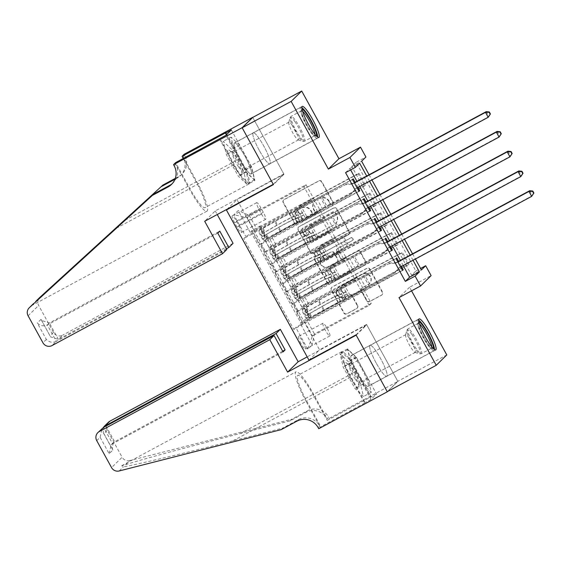 <?xml version="1.0" encoding="UTF-8"?>
<svg xmlns="http://www.w3.org/2000/svg" width="562" height="562" viewBox="0 0 562 562"><rect width="100%" height="100%" fill="white"/><g stroke="black" fill="none" stroke-linecap="round" stroke-linejoin="round"><path stroke-width="0.42" stroke-dasharray="2.81 2.11" d="M296.862 223.697A1.553 1.524 45.5 0 1 294.769 223.058L283.438 202.446A2.22 2.185 45.5 0 1 284.295 199.468L318.907 180.816A2.22 2.185 45.5 0 1 321.893 181.723L333.231 202.334A1.553 1.524 45.5 0 1 332.627 204.42A1.553 1.524 45.5 0 1 330.533 203.788L329.072 201.119A7.095 6.983 45.5 0 0 319.504 198.224L316.617 199.784A7.095 6.983 45.5 0 0 313.877 209.303L315.345 211.972A1.553 1.524 45.5 0 1 314.748 214.059A1.553 1.524 45.5 0 1 312.655 213.427L311.186 210.757A7.095 6.983 45.5 0 0 301.618 207.863L298.731 209.415A7.095 6.983 45.5 0 0 295.991 218.941L297.46 221.611A1.553 1.524 45.5 0 1 296.862 223.697M328.784 201.4A7.095 6.983 45.5 0 0 319.216 198.505L316.329 200.058A7.095 6.983 45.5 0 0 313.589 209.584L315.057 212.253A1.553 1.524 45.5 0 1 314.46 214.34A1.553 1.524 45.5 0 1 312.367 213.708L310.898 211.038A7.095 6.983 45.5 0 0 301.33 208.144L298.45 209.696A7.095 6.983 45.5 0 0 295.71 219.222L297.179 221.892A1.553 1.524 45.5 0 1 296.574 223.971A1.553 1.524 45.5 0 1 294.481 223.339L283.15 202.727A2.22 2.185 45.5 0 1 284.007 199.749L318.619 181.097A2.22 2.185 45.5 0 1 321.612 182.004L332.943 202.615A1.553 1.524 45.5 0 1 332.346 204.701A1.553 1.524 45.5 0 1 330.252 204.069L328.784 201.4L329.072 201.119M376.182 362.996A17.619 3 -118.3 0 1 370.049 345.3A17.619 3 -118.3 0 1 380.629 358.626A17.619 3 -118.3 0 1 386.761 376.315A17.619 3 -118.3 0 1 376.182 362.996A17.619 3 61.7 0 0 386.761 376.315A17.619 3 61.7 0 0 380.629 358.626A17.619 3 61.7 0 0 370.049 345.3A17.619 3 61.7 0 0 376.182 362.996M259.356 150.497A17.619 3 -118.3 0 1 253.23 132.808A17.619 3 -118.3 0 1 263.81 146.127A17.619 3 -118.3 0 1 269.943 163.823A17.619 3 -118.3 0 1 259.356 150.497A17.619 3 61.7 0 0 269.943 163.823A17.619 3 61.7 0 0 263.81 146.127A17.619 3 61.7 0 0 253.23 132.808A17.619 3 61.7 0 0 259.356 150.497M301.014 343.684A7.229 1.229 -118.3 0 1 298.499 336.42A7.229 1.229 -118.3 0 1 302.841 341.886A7.229 1.229 -118.3 0 1 305.356 349.15A7.229 1.229 -118.3 0 1 301.014 343.684M325.496 330.484A7.229 1.229 -118.3 0 1 322.981 323.227A7.229 1.229 -118.3 0 1 327.323 328.693A7.229 1.229 -118.3 0 1 329.838 335.95A7.229 1.229 -118.3 0 1 325.496 330.484M357.636 305.447A2.22 2.185 45.5 0 1 356.779 308.419L347.063 313.652A2.22 2.185 45.5 0 1 344.077 312.753L331.489 289.859A2.22 2.185 45.5 0 1 332.346 286.88L366.958 268.229A2.22 2.185 45.5 0 1 369.951 269.128L382.532 292.029A2.22 2.185 45.5 0 1 381.675 295.001L369.951 301.323A2.22 2.185 45.5 0 1 366.958 300.417L361.57 290.624A2.22 2.185 45.5 0 1 362.427 287.646L368.243 284.512A5.929 5.838 45.5 0 0 370.091 275.858A5.929 5.838 45.5 0 0 362.539 274.13L339.75 286.409A5.929 5.838 45.5 0 0 337.903 295.064A5.929 5.838 45.5 0 0 345.461 296.792L349.255 294.741A2.22 2.185 45.5 0 1 352.248 295.647L357.636 305.447L357.348 305.728A2.22 2.185 45.5 0 1 356.491 308.7L346.782 313.933A2.22 2.185 45.5 0 1 343.789 313.034L331.201 290.132A2.22 2.185 45.5 0 1 332.058 287.161L366.67 268.51A2.22 2.185 45.5 0 1 369.663 269.409L382.251 292.303A2.22 2.185 45.5 0 1 381.394 295.282L369.663 301.604A2.22 2.185 45.5 0 1 366.677 300.698L361.289 290.898A2.22 2.185 45.5 0 1 362.146 287.927L368.243 284.512M411.553 290.835L409.572 287.231L431.117 275.619M356.006 334.861L366.572 324.492L397.812 381.324L446.79 354.931M366.572 324.492L319.553 349.831L236.96 199.601L227.273 209.113M273.258 184.329L283.817 173.967L252.738 117.43L283.979 174.262L236.96 199.601M356.118 162.292L351.84 166.493L411.609 275.211L415.894 271.01L356.118 162.292L365.918 157.016M415.894 271.01L420.601 268.474M313.891 253.314A2.22 2.185 45.5 0 1 310.905 252.408L298.317 229.514A2.22 2.185 45.5 0 1 299.174 226.535L333.786 207.884A2.22 2.185 45.5 0 1 336.771 208.79L349.36 231.685A2.22 2.185 45.5 0 1 348.503 234.663L313.603 253.595A2.22 2.185 45.5 0 1 310.617 252.689L298.029 229.795A2.22 2.185 45.5 0 1 298.886 226.816L333.498 208.165A2.22 2.185 45.5 0 1 336.49 209.071L349.079 231.965A2.22 2.185 45.5 0 1 348.222 234.937L313.603 253.595M314.903 259.686L327.491 282.581A2.22 2.185 45.5 0 0 330.477 283.487L365.089 264.828A2.22 2.185 45.5 0 0 365.946 261.857L360.558 252.057A2.22 2.185 45.5 0 0 357.572 251.151L343.537 258.717A2.22 2.185 45.5 0 1 340.544 257.81L336.968 251.312A2.22 2.185 45.5 0 1 337.825 248.334L352.444 240.459A1.553 1.524 45.5 0 0 352.922 238.197A1.553 1.524 45.5 0 0 350.948 237.747L315.76 256.708A2.22 2.185 45.5 0 0 314.903 259.686L314.615 259.967L327.203 282.862L327.491 282.581M397.812 381.324L387.253 391.686M402.511 270.448L302.988 324.077L296.469 312.219L395.985 258.59M391.644 250.68L292.121 304.309L285.601 292.451L385.125 238.822M380.776 230.919L281.253 284.548L274.734 272.682L374.257 219.054M369.908 211.15L270.385 264.779L263.866 252.921L264.906 251.895A9.034 0.436 151.2 0 1 273.884 246.549L322.469 220.374L318.127 212.464L303.403 220.409L301.963 221.821L358.907 191.136M363.389 199.285L263.866 252.921M259.419 226.844L358.942 173.215L365.462 185.081L265.938 238.71L259.419 226.844L260.375 225.91L310.365 316.842L309.409 317.776L408.932 264.147L402.413 252.289L401.697 252.991L408.216 264.85L408.932 264.147M270.287 246.613L369.81 192.984L376.329 204.849L276.806 258.478L270.287 246.613L269.247 247.638L264.899 239.728L265.938 238.71M281.155 266.381L380.678 212.752L387.197 224.61L287.674 278.239L281.155 266.381L280.115 267.407A9.034 0.436 -28.8 0 0 280.031 267.533A9.034 0.436 -28.8 0 0 286.81 264.302L282.461 256.398A9.034 0.436 151.2 0 1 275.689 259.63A9.034 0.436 151.2 0 1 275.766 259.496L276.806 258.478M292.022 286.149L391.545 232.52L398.065 244.379L298.541 298.008L292.022 286.149L290.983 287.175A9.034 0.436 -28.8 0 0 290.898 287.301A9.034 0.436 -28.8 0 0 297.677 284.07L293.329 276.16A9.034 0.436 151.2 0 1 286.557 279.391A9.034 0.436 151.2 0 1 286.634 279.265L287.674 278.239M292.121 304.309L293.16 303.29A9.034 0.436 151.2 0 1 302.138 297.944L350.723 271.762L336.006 279.714L334.566 281.126L391.51 250.441M296.469 312.219L297.509 311.193A9.034 0.436 -28.8 0 1 306.487 305.854L355.072 279.672L350.723 271.762M281.253 284.548L282.293 283.522A9.034 0.436 151.2 0 1 291.271 278.183L339.855 252.001L325.138 259.946L323.698 261.358L380.643 230.673M285.601 292.451L286.641 291.432A9.034 0.436 -28.8 0 1 295.619 286.086L344.204 259.904L339.855 252.001M270.385 264.779L271.425 263.754A9.034 0.436 151.2 0 1 280.41 258.415L328.995 232.232L314.27 240.178L312.83 241.59L369.775 210.905M274.734 272.682L275.773 271.664A9.034 0.436 -28.8 0 1 284.751 266.318L333.336 240.136L328.995 232.232M358.942 173.215L358.226 173.918L364.752 185.776L365.462 185.081M369.81 192.984L369.094 193.686L375.613 205.544L376.329 204.849M380.678 212.752L379.961 213.455L386.48 225.313L387.197 224.61M391.545 232.52L390.829 233.223L397.348 245.081L398.065 244.379M403.235 265.573L400.383 260.389M392.367 245.812L389.515 240.62M381.5 226.043L378.647 220.859M370.632 206.275L367.78 201.091M359.764 186.507L356.912 181.322M350.646 169.914L349.845 168.452L345.56 172.66M357.987 187.469L355.135 182.278M368.855 207.23L366.002 202.046M379.722 226.999L376.87 221.814M390.59 246.767L387.738 241.583M401.458 266.536L398.606 261.351M236.412 221.14L238.801 225.488A7.004 1.194 -118.3 0 1 241.238 232.52A7.004 1.194 -118.3 0 1 237.031 227.224L234.642 222.875A7.004 1.194 -118.3 0 1 232.204 215.843A7.004 1.194 -118.3 0 1 236.412 221.14L260.901 207.94L263.29 212.288A7.004 1.194 -118.3 0 1 265.728 219.321A7.004 1.194 -118.3 0 1 261.52 214.031L259.131 209.682A7.004 1.194 -118.3 0 1 256.693 202.65A7.004 1.194 -118.3 0 1 260.901 207.94M308.988 360.193L319.553 349.831M302.988 324.077L293.807 329.451L243.817 238.52L245.812 236.56L254.79 231.221L311.601 200.606L304 186.767L247.182 217.382L249.24 215.365L256.848 229.205L250.153 232.303L252.148 230.343L302.138 321.274L300.143 323.234L306.838 320.129L314.439 333.969L312.388 335.985L304.78 322.145L402.378 270.21M293.807 329.451L295.802 327.491L307.758 349.234L312.093 344.977L300.143 323.234M250.153 232.303L238.197 210.56L233.862 214.817L245.812 236.56M390.829 233.223L333.034 264.365L331.594 265.777L346.29 257.86L352.81 269.718L304.197 295.928A9.034 0.436 151.2 0 1 297.424 299.16A9.034 0.436 151.2 0 1 297.502 299.033L298.541 298.008M352.781 269.746L357.13 277.656L308.545 303.838L304.197 295.928M379.961 213.455L322.174 244.596L320.726 246.008L335.423 238.091L341.942 249.957L293.329 276.16M341.914 249.985L346.262 257.888L297.677 284.07M369.094 193.686L311.306 224.828L309.859 226.24L324.555 218.323L331.074 230.188L282.461 256.398M331.046 230.216L335.395 238.119L286.81 264.302M359.041 191.382L259.518 245.011L260.564 243.985A9.034 0.436 151.2 0 1 269.542 238.646L318.127 212.464M358.226 173.918L300.438 205.06L298.998 206.479L313.687 198.562L324.527 218.351L275.942 244.533A9.034 0.436 151.2 0 1 269.17 247.765A9.034 0.436 151.2 0 1 269.247 247.638M320.178 210.448L271.594 236.63A9.034 0.436 151.2 0 1 264.821 239.862A9.034 0.436 151.2 0 1 264.899 239.728M308.545 303.838A9.034 0.436 -28.8 0 1 301.766 307.07A9.034 0.436 -28.8 0 1 301.85 306.936L302.89 305.918L309.409 317.776M302.033 325.019L252.043 234.087L252.998 233.153L259.518 245.011M401.697 252.991L343.902 284.133L342.462 285.545L357.158 277.628L371.257 303.354L369.199 305.37L312.388 335.985L307.758 349.234M369.199 305.37L361.591 291.53M254.79 231.221L247.182 217.382L233.862 214.817M304 186.767L306.051 184.75L249.24 215.365L238.197 210.56M306.051 184.75L313.659 198.59L256.848 229.205M369.086 174.761L371.932 179.952M379.947 194.529L382.799 199.714M390.815 214.298L393.667 219.482M401.682 234.066L404.535 239.25M412.55 253.834L415.402 259.019M413.028 260.297L410.176 255.113M402.16 240.529L399.315 235.345M391.293 220.761L388.447 215.576M380.425 200.992L377.58 195.808M369.564 181.231L366.712 176.039M371.257 303.354L314.439 333.969L312.093 344.977M363.649 289.514L306.838 320.129M355.072 279.672L361.563 291.559M344.204 259.904L350.695 271.79M333.336 240.136L339.827 252.029M322.469 220.374L328.96 232.261M311.601 200.606L318.099 212.492M351.84 166.493L361.633 161.217M411.609 275.211L421.402 269.936M349.845 168.452L359.638 163.177M311.573 200.634L296.884 208.551L295.443 209.963L301.963 221.821M296.884 208.551L303.403 220.409M352.522 179.524L252.998 233.153M252.043 234.087L243.817 238.52M295.443 209.963L353.231 178.821M260.375 225.91L252.148 230.343M364.752 185.776L306.957 216.925L305.517 218.337L320.207 210.42M298.998 206.479L305.517 218.337M300.438 205.06L306.957 216.925M302.89 305.918L402.413 252.289M322.44 220.402L307.751 228.32L314.27 240.178M307.751 228.32L306.311 229.732L312.83 241.59M306.311 229.732L364.099 198.59M375.613 205.544L317.825 236.686L316.385 238.105L331.074 230.188M309.859 226.24L316.385 238.105M311.306 224.828L317.825 236.686M320.726 246.008L327.253 257.874L341.942 249.957M322.174 244.596L328.693 256.455L327.253 257.874M386.48 225.313L328.693 256.455M333.308 240.164L318.619 248.081L317.172 249.5L374.966 218.358M317.172 249.5L323.698 261.358M318.619 248.081L325.138 259.946M331.594 265.777L338.113 277.635L352.81 269.718M333.034 264.365L339.56 276.223L338.113 277.635M397.348 245.081L339.56 276.223M344.176 259.932L329.487 267.849L328.039 269.268L385.834 238.119M328.039 269.268L334.566 281.126M329.487 267.849L336.006 279.714M342.462 285.545L348.981 297.403L363.677 289.486M343.902 284.133L350.428 295.991L348.981 297.403M310.365 316.842L302.138 321.274M408.216 264.85L350.428 295.991M355.043 279.7L340.354 287.618L338.907 289.03L396.702 257.888M304.78 322.145L295.802 327.491M338.907 289.03L345.426 300.895M340.354 287.618L346.873 299.476M283.979 174.262L273.42 184.631M409.572 287.231L399.006 297.593M302.18 230.195A1.553 1.524 45.5 0 1 302.778 228.116L333.161 211.741A1.553 1.524 45.5 0 1 335.254 212.373L336.8 215.19A7.095 6.983 45.5 0 1 334.06 224.709L313.294 235.9A7.095 6.983 45.5 0 1 303.726 233.012L302.18 230.195L301.892 230.476A1.553 1.524 45.5 0 1 302.497 228.39L302.778 228.116M301.892 230.476L303.445 233.293A7.095 6.983 45.5 0 0 313.006 236.18L333.779 224.99A7.095 6.983 45.5 0 0 336.519 215.464L334.973 212.654A1.553 1.524 45.5 0 0 332.88 212.022L302.497 228.39M314.615 259.967A2.22 2.185 45.5 0 1 315.472 256.989L350.66 238.028A1.553 1.524 45.5 0 1 352.493 240.494A1.553 1.524 45.5 0 1 352.156 240.74L337.544 248.615A2.22 2.185 45.5 0 0 336.687 251.593L340.256 258.091A2.22 2.185 45.5 0 0 343.249 258.998L357.284 251.432A2.22 2.185 45.5 0 1 360.277 252.338L365.665 262.138A2.22 2.185 45.5 0 1 364.808 265.109L330.196 283.761A2.22 2.185 45.5 0 1 327.203 282.862M328.967 266.564A5.929 5.838 45.5 0 1 321.963 257.143A5.929 5.838 45.5 0 1 323.262 256.188L331.292 251.86A2.22 2.185 45.5 0 1 334.278 252.767L337.853 259.265A2.22 2.185 45.5 0 1 336.996 262.243L328.686 266.845A5.929 5.838 45.5 0 1 321.675 257.424A5.929 5.838 45.5 0 1 322.974 256.469L323.262 256.188M328.686 266.845L336.708 262.517A2.22 2.185 45.5 0 0 337.565 259.546L333.997 253.041A2.22 2.185 45.5 0 0 331.004 252.141L322.974 256.469M367.962 284.793A5.929 5.838 45.5 0 0 369.803 276.139A5.929 5.838 45.5 0 0 362.251 274.411L339.469 286.69A5.929 5.838 45.5 0 0 337.622 295.345A5.929 5.838 45.5 0 0 345.173 297.073L348.974 295.022A2.22 2.185 45.5 0 1 351.96 295.928L357.348 305.728M262.538 239.222L265.081 237.845L266.739 239.264L264.196 240.634L262.538 239.222L259.279 233.293L258.759 230.75L275.506 221.21A14.338 0.695 151.2 0 1 292.036 212.879A14.338 0.695 151.2 0 1 291.938 213.054L293.954 216.897L301.253 213.3A1.356 1.335 45.5 0 1 302.855 215.45A1.356 1.335 45.5 0 1 302.56 215.668L295.31 219.187L297.326 223.03L351.18 194.023L327.281 206.9L321.843 197.016L294.495 211.677A17.274 0.836 151.2 0 0 294.614 211.467L296.68 215.218A17.274 0.836 151.2 0 1 296.553 215.436L294.495 211.677M264.196 240.634L280.129 231.382A17.274 0.836 151.2 0 1 300.045 221.351A17.274 0.836 151.2 0 1 299.925 221.561L297.832 217.859L302.932 215.302A1.356 1.335 -134.5 0 0 303.452 213.483A1.356 1.335 -134.5 0 0 301.625 212.935L296.553 215.436M258.759 230.75L274.692 221.498A17.274 0.836 151.2 0 1 294.614 211.467M291.938 213.054L345.033 184.835L352.044 184.076A2.255 2.22 -134.5 0 0 352.852 183.823L354.418 182.98M321.843 197.016L345.033 184.835M266.739 239.264L280.937 231.094A14.338 0.695 151.2 0 1 297.474 222.763A14.338 0.695 151.2 0 1 297.375 222.938M299.925 221.561L327.281 206.9M265.081 237.845L261.822 231.916L259.279 233.293M261.309 229.38L261.822 231.916M357.137 187.926L355.57 188.769A2.255 2.22 -134.5 0 0 354.917 189.303L350.463 194.719M297.86 217.803A17.274 0.836 -28.8 0 0 297.979 217.592A17.274 0.836 -28.8 0 0 278.064 227.624L262.587 236.539L261.281 234.171L276.757 225.257A17.274 0.836 151.2 0 1 296.68 215.218M294.003 216.813A14.338 0.695 -28.8 0 0 294.102 216.637A14.338 0.695 -28.8 0 0 277.572 224.962L264.098 232.647C263.634 234.017 264.07 234.811 265.405 235.021L278.871 227.336A14.338 0.695 151.2 0 1 295.408 219.004A14.338 0.695 151.2 0 1 295.31 219.187M262.587 236.539L265.405 235.021L262.587 236.539M345.742 184.139L352.76 183.374A2.255 2.22 -134.5 0 0 353.568 183.128L354.285 182.734M486.2 111.655L488.912 116.594L356.287 188.066A2.255 2.22 -134.5 0 0 355.634 188.6L351.18 194.023M316.413 135.997A15.244 2.599 -118.3 0 1 315.718 136.194A15.244 2.599 -118.3 0 1 310.99 131.072A15.244 2.599 -118.3 0 1 301.478 109.759A15.244 2.599 -118.3 0 1 302.019 109.288M302.574 111.325A14.113 2.403 61.7 0 0 301.316 110.869A14.113 2.403 61.7 0 0 301.049 111.248A14.113 2.403 61.7 0 0 309.866 130.988A14.113 2.403 61.7 0 0 314.242 135.73A14.113 2.403 61.7 0 0 314.706 135.716A14.113 2.403 61.7 0 0 315.015 134.416M236.862 170.672A14.682 2.501 -118.3 0 1 228.973 155.779A14.682 2.501 -118.3 0 1 228.952 149.984A14.682 2.501 -118.3 0 1 233.012 154.669A14.682 2.501 -118.3 0 1 242.243 174.642A14.682 2.501 -118.3 0 1 236.862 170.672M238.576 166.9A10.053 1.714 -118.3 0 1 233.652 157.901A10.053 1.714 -118.3 0 1 232.492 152.576A10.053 1.714 -118.3 0 1 233.16 152.738A10.053 1.714 -118.3 0 1 235.942 155.941A10.053 1.714 -118.3 0 1 242.257 169.619A10.053 1.714 -118.3 0 1 242.025 170.265A10.053 1.714 -118.3 0 1 238.576 166.9M292.395 125.523A10.053 1.714 61.7 0 0 288.945 122.151A10.053 1.714 61.7 0 0 288.756 122.425A10.053 1.714 61.7 0 0 295.029 136.475A10.053 1.714 61.7 0 0 298.148 139.854A10.053 1.714 61.7 0 0 298.478 139.847A10.053 1.714 61.7 0 0 297.319 134.522A10.053 1.714 61.7 0 0 292.395 125.523M301.794 107.602A17.499 2.979 61.7 0 0 300.691 107.356A17.499 2.979 61.7 0 0 302.714 116.636A17.499 2.979 61.7 0 0 311.285 132.302A17.499 2.979 61.7 0 0 317.298 138.175A17.499 2.979 61.7 0 0 317.699 137.114M245.074 167.989A17.499 2.979 61.7 0 0 251.081 173.855A17.499 2.979 61.7 0 0 249.05 164.582A17.499 2.979 61.7 0 0 240.48 148.909A17.499 2.979 61.7 0 0 234.473 143.036A17.499 2.979 61.7 0 0 236.497 152.316A17.499 2.979 61.7 0 0 245.074 167.989M251.312 166.5L239.581 145.158L231.045 137.107L234.242 150.398L245.973 171.74L254.509 179.791L251.312 166.5L243.472 170.722L231.741 149.38L223.205 141.329L226.402 154.62L238.14 175.962L246.676 184.013L243.472 170.722M239.581 145.158L231.741 149.38M231.045 137.107L223.205 141.329M234.242 150.398L226.402 154.62M245.973 171.74L238.14 175.962M254.509 179.791L246.676 184.013M433.239 348.496A15.244 2.599 -118.3 0 1 432.543 348.693A15.244 2.599 -118.3 0 1 427.815 343.572A15.244 2.599 -118.3 0 1 418.297 322.258A15.244 2.599 -118.3 0 1 418.845 321.787M419.4 323.824A14.113 2.403 61.7 0 0 418.142 323.361A14.113 2.403 61.7 0 0 417.875 323.747A14.113 2.403 61.7 0 0 426.684 343.48A14.113 2.403 61.7 0 0 431.061 348.229A14.113 2.403 61.7 0 0 431.532 348.215A14.113 2.403 61.7 0 0 431.841 346.909M353.688 383.172A14.682 2.501 -118.3 0 1 345.792 368.279A14.682 2.501 -118.3 0 1 345.778 362.483A14.682 2.501 -118.3 0 1 349.838 367.169A14.682 2.501 -118.3 0 1 359.062 387.141A14.682 2.501 -118.3 0 1 353.688 383.172M355.402 379.392A10.053 1.714 -118.3 0 1 350.477 370.4A10.053 1.714 -118.3 0 1 349.311 365.068A10.053 1.714 -118.3 0 1 349.986 365.23A10.053 1.714 -118.3 0 1 352.76 368.44A10.053 1.714 -118.3 0 1 359.083 382.118A10.053 1.714 -118.3 0 1 358.851 382.764A10.053 1.714 -118.3 0 1 355.402 379.392M409.213 338.022A10.053 1.714 61.7 0 0 405.764 334.65A10.053 1.714 61.7 0 0 405.574 334.924A10.053 1.714 61.7 0 0 411.855 348.974A10.053 1.714 61.7 0 0 414.967 352.353A10.053 1.714 61.7 0 0 415.304 352.346A10.053 1.714 61.7 0 0 414.138 347.014A10.053 1.714 61.7 0 0 409.213 338.022M418.62 320.101A17.499 2.979 61.7 0 0 417.51 319.855A17.499 2.979 61.7 0 0 419.54 329.128A17.499 2.979 61.7 0 0 428.111 344.801A17.499 2.979 61.7 0 0 434.117 350.667A17.499 2.979 61.7 0 0 434.524 349.613M361.893 380.481A17.499 2.979 61.7 0 0 367.899 386.354A17.499 2.979 61.7 0 0 365.876 377.074A17.499 2.979 61.7 0 0 357.306 361.401A17.499 2.979 61.7 0 0 351.292 355.535A17.499 2.979 61.7 0 0 353.322 364.815A17.499 2.979 61.7 0 0 361.893 380.481M368.131 378.999L356.399 357.657L347.864 349.606L351.06 362.89L362.792 384.232L371.327 392.283L368.131 378.999L360.298 383.221L348.566 361.879L340.031 353.828L343.227 367.112L354.959 388.454L363.495 396.512L360.298 383.221M356.399 357.657L348.566 361.879M347.864 349.606L340.031 353.828M351.06 362.89L343.227 367.112M362.792 384.232L354.959 388.454M371.327 392.283L363.495 396.512M240.55 160.634A17.619 3 -118.3 0 1 234.417 142.938A17.619 3 -118.3 0 1 245.004 156.264A17.619 3 -118.3 0 1 251.13 173.953A17.619 3 -118.3 0 1 240.55 160.634M226.774 249.514L56.341 341.359L47.32 324.948L49.344 322.96L58.364 339.364L62.635 335.177A6.772 6.667 45.5 0 1 53.495 332.416L38.659 305.433A6.772 6.667 45.5 0 1 39.79 297.431M175.295 178.379L178.604 176.594A15.806 15.56 -134.5 0 0 184.715 155.372L184.118 154.283M125.031 220.248L196.735 181.61L183.149 156.903A15.806 15.56 -134.5 0 1 177.044 178.133L174.972 179.25M283.817 173.967L215.246 210.919L204.687 221.28M215.246 210.919L217.234 214.522M226.395 248.818L58.364 339.364L50.58 336.87L41.061 319.357L41.56 320.466L49.344 322.96L219.784 231.115M233.068 243.332L62.635 335.177M183.254 158.505L196.229 182.109A25.409 4.327 -118.3 0 1 205.067 207.631A25.409 4.327 -118.3 0 1 189.801 188.41L175.625 162.615M196.735 181.61A29.414 5.009 -118.3 0 1 206.971 211.157A29.414 5.009 -118.3 0 1 189.296 188.909L175.716 164.202L174.15 165.734M35.792 301.365C32.659 305.335 31.922 306.058 33.579 303.536M206.971 211.157L32.856 304.983L33.432 303.67M172.267 183.612A15.806 15.56 -134.5 0 0 175.716 164.202M219.503 138.969L233.687 164.764A25.409 4.327 61.7 0 0 248.952 183.978A25.409 4.327 61.7 0 0 240.107 158.463L225.931 132.667M226.402 134.803L245.706 169.921L249.008 183.641L240.199 175.33L219.96 138.519M231.347 129.948L251.586 166.759L254.888 180.472L249.008 183.641M251.586 166.759L245.706 169.921M254.888 180.472L246.079 172.162L225.84 135.351M246.079 172.162L240.199 175.33M217.761 233.104L47.32 324.948C43.513 326.536 40.183 325.897 37.324 323.024L46.344 339.434C49.203 342.3 52.533 342.939 56.341 341.359L52.069 345.546M361.823 368.756A17.619 3 -118.3 0 1 367.955 386.452A17.619 3 -118.3 0 1 357.369 373.126A17.619 3 -118.3 0 1 351.243 355.437A17.619 3 -118.3 0 1 361.823 368.756M281.148 429.649L282.707 428.118L233.054 440.784C185.509 452.965 133.721 465.28 123.373 466.86L121.764 465.694L125.579 464.697C138.842 460.257 193.096 445.518 240.487 433.485L290.147 420.819L305.819 412.375A15.806 15.56 45.5 0 1 327.14 418.816L328.7 417.285L329.297 418.374L397.868 381.422L366.733 324.794L307.175 356.884M290.147 420.819L291.706 419.287L307.379 410.836A15.806 15.56 45.5 0 1 328.7 417.285M233.054 440.784L306.121 401.409L319.701 426.115A15.806 15.56 45.5 0 0 298.38 419.666L282.707 428.118M96.727 440.629L100.134 437.278L109.154 453.689L112.899 450.022L103.879 433.611L107.286 430.267L122.123 457.243L111.557 467.612M125.579 464.697L129.759 460.594L291.706 419.287M371.117 396.758L356.933 370.962A25.409 4.327 61.7 0 0 341.668 351.742A25.409 4.327 61.7 0 0 350.512 377.264L364.689 403.059L365.145 402.61L344.913 365.799L341.612 352.086L350.421 360.397L370.66 397.208L371.117 396.758L327.232 420.404L329.297 418.374M371.025 399.442L350.786 362.638L347.492 348.918L356.301 357.228L376.533 394.039L371.025 399.442L365.145 402.61M376.533 394.039L370.66 397.208M387.597 391.503L397.868 381.422M318.738 428.736L320.811 426.706L306.627 400.91A25.409 4.327 -118.3 0 1 297.783 375.395A25.409 4.327 -118.3 0 1 313.048 394.608L327.232 420.404M364.689 403.059L320.811 426.706M356.175 335.156L366.733 324.794M306.121 401.409A29.414 5.009 -118.3 0 1 295.886 371.861A29.414 5.009 -118.3 0 1 313.554 394.11L327.14 418.816M129.759 460.594A6.772 6.667 45.5 0 1 122.123 457.243M107.286 430.267A6.772 6.667 45.5 0 1 108.417 422.259M347.492 348.918L341.612 352.086M350.786 362.638L344.913 365.799M356.301 357.228L350.421 360.397M282.686 351.215L114.655 441.76L112.632 443.748L103.612 427.345M283.072 351.903L112.632 443.748L111.114 444.879L109.154 453.689M100.134 437.278L102.094 428.469M112.899 450.022L112.281 449.101L113.201 442.821L114.655 441.76L106.014 426.045M103.879 433.611L103.26 432.698L103.31 427.513M273.399 258.984L275.949 257.614L277.607 259.033L275.064 260.403L273.399 258.984L270.139 253.055L269.627 250.519L286.374 240.979A14.338 0.695 151.2 0 1 302.904 232.647A14.338 0.695 151.2 0 1 302.806 232.823L304.822 236.665L312.121 233.061A1.356 1.335 45.5 0 1 313.722 235.218A1.356 1.335 45.5 0 1 313.427 235.436L306.178 238.948L308.194 242.798L362.047 213.792L338.141 226.669L332.711 216.784L305.356 231.446A17.274 0.836 151.2 0 0 305.482 231.228L307.54 234.986A17.274 0.836 151.2 0 1 307.421 235.204L305.356 231.446M275.064 260.403L290.99 251.151A17.274 0.836 151.2 0 1 310.912 241.112A17.274 0.836 151.2 0 1 310.793 241.33L308.7 237.628L313.793 235.071A1.356 1.335 -134.5 0 0 314.32 233.251A1.356 1.335 -134.5 0 0 312.493 232.703L307.421 235.204M269.627 250.519L285.559 241.267A17.274 0.836 151.2 0 1 305.482 231.228M302.806 232.823L355.901 204.603L362.912 203.844A2.255 2.22 -134.5 0 0 363.719 203.592L365.286 202.749M332.711 216.784L355.901 204.603M277.607 259.033L291.804 250.863A14.338 0.695 151.2 0 1 308.341 242.531A14.338 0.695 151.2 0 1 308.243 242.707M310.793 241.33L338.141 226.669M275.949 257.614L272.689 251.685L270.139 253.055M272.177 249.149L272.689 251.685M368.005 207.687L366.438 208.537A2.255 2.22 -134.5 0 0 365.785 209.071L361.331 214.487M308.728 237.571A17.274 0.836 -28.8 0 0 308.847 237.361A17.274 0.836 -28.8 0 0 288.931 247.392L273.448 256.307L272.149 253.933L287.625 245.025A17.274 0.836 151.2 0 1 307.54 234.986M304.871 236.581A14.338 0.695 -28.8 0 0 304.969 236.398A14.338 0.695 -28.8 0 0 288.439 244.73L274.966 252.415C274.502 253.785 274.937 254.572 276.272 254.79L289.739 247.104A14.338 0.695 151.2 0 1 306.276 238.773A14.338 0.695 151.2 0 1 306.178 238.948M273.448 256.307L276.272 254.79L273.448 256.307M356.61 203.908L363.628 203.142A2.255 2.22 -134.5 0 0 364.436 202.889L365.152 202.503M497.061 131.424L499.78 136.362L367.155 207.835A2.255 2.22 -134.5 0 0 366.501 208.369L362.047 213.792M284.267 278.752L286.817 277.382L288.475 278.794L285.932 280.171L284.267 278.752L281.007 272.823L280.494 270.287L297.242 260.74A14.338 0.695 151.2 0 1 313.772 252.415A14.338 0.695 151.2 0 1 313.673 252.591L315.689 256.434L322.988 252.83A1.356 1.335 45.5 0 1 324.59 254.986A1.356 1.335 45.5 0 1 324.295 255.204L317.045 258.717L319.054 262.559L372.915 233.553L349.009 246.437L343.579 236.553L316.223 251.214A17.274 0.836 151.2 0 0 316.35 250.996L318.408 254.755A17.274 0.836 151.2 0 1 318.289 254.965L316.223 251.214M285.932 280.171L301.857 270.919A17.274 0.836 151.2 0 1 321.78 260.88A17.274 0.836 151.2 0 1 321.661 261.098L319.567 257.389L324.66 254.839A1.356 1.335 -134.5 0 0 325.187 253.019A1.356 1.335 -134.5 0 0 323.361 252.464L318.289 254.965M280.494 270.287L296.427 261.035A17.274 0.836 151.2 0 1 316.35 250.996M313.673 252.591L366.768 224.371L373.779 223.613A2.255 2.22 -134.5 0 0 374.587 223.36L376.154 222.517M343.579 236.553L366.768 224.371M288.475 278.794L302.672 270.624A14.338 0.695 151.2 0 1 319.209 262.299A14.338 0.695 151.2 0 1 319.111 262.475M321.661 261.098L349.009 246.437M286.817 277.382L283.557 271.453L281.007 272.823M283.044 268.917L283.557 271.453M378.872 227.455L377.306 228.298A2.255 2.22 -134.5 0 0 376.652 228.839L372.199 234.256M319.595 257.34A17.274 0.836 -28.8 0 0 319.715 257.129A17.274 0.836 -28.8 0 0 299.792 267.161L284.295 276.09L283.016 273.701L298.492 264.786A17.274 0.836 151.2 0 1 318.408 254.755M315.739 256.349A14.338 0.695 -28.8 0 0 315.837 256.167A14.338 0.695 -28.8 0 0 299.3 264.498L285.833 272.184C285.37 273.553 285.805 274.34 287.14 274.558L300.607 266.873A14.338 0.695 151.2 0 1 317.144 258.541A14.338 0.695 151.2 0 1 317.045 258.717M287.084 274.586L284.316 276.075L287.091 274.586M367.478 223.669L374.496 222.91A2.255 2.22 -134.5 0 0 375.304 222.657L376.02 222.271M507.929 151.192L510.647 156.131L378.022 227.603A2.255 2.22 -134.5 0 0 377.369 228.137L372.915 233.553M295.134 298.52L297.684 297.15L299.342 298.562L296.792 299.939L295.134 298.52L291.875 292.591L291.362 290.055L308.102 280.508A14.338 0.695 151.2 0 1 324.639 272.177A14.338 0.695 151.2 0 1 324.541 272.359L326.557 276.202L333.856 272.598A1.356 1.335 45.5 0 1 335.458 274.755A1.356 1.335 45.5 0 1 335.156 274.973L327.913 278.485L329.922 282.328L383.783 253.322L359.877 266.205L354.446 256.321L327.091 270.982A17.274 0.836 151.2 0 0 327.21 270.765L329.276 274.523A17.274 0.836 151.2 0 1 329.156 274.734L327.091 270.982M296.792 299.939L312.725 290.687A17.274 0.836 151.2 0 1 332.648 280.649A17.274 0.836 151.2 0 1 332.528 280.867L330.435 277.157L335.528 274.607A1.356 1.335 -134.5 0 0 336.055 272.788A1.356 1.335 -134.5 0 0 334.228 272.233L329.156 274.734M291.362 290.055L307.295 280.803A17.274 0.836 151.2 0 1 327.21 270.765M324.541 272.359L377.636 244.14L384.647 243.381A2.255 2.22 -134.5 0 0 385.455 243.128L387.021 242.285M354.446 256.321L377.636 244.14M299.342 298.562L313.54 290.392A14.338 0.695 151.2 0 1 330.077 282.061A14.338 0.695 151.2 0 1 329.971 282.243M332.528 280.867L359.877 266.205M297.684 297.15L294.425 291.221L291.875 292.591M293.912 288.678L294.425 291.221M389.74 247.224L388.173 248.067A2.255 2.22 -134.5 0 0 387.52 248.608L383.066 254.024M330.463 277.108A17.274 0.836 -28.8 0 0 330.582 276.89A17.274 0.836 -28.8 0 0 310.66 286.929L295.183 295.844L293.884 293.469L309.36 284.555A17.274 0.836 151.2 0 1 329.276 274.523M326.606 276.111A14.338 0.695 -28.8 0 0 326.705 275.935A14.338 0.695 -28.8 0 0 310.168 284.267L296.701 291.952C296.237 293.322 296.673 294.109 298.008 294.319L311.474 286.641A14.338 0.695 151.2 0 1 328.011 278.309A14.338 0.695 151.2 0 1 327.913 278.485M295.183 295.844L298.008 294.319L295.183 295.844M378.345 243.437L385.356 242.679A2.255 2.22 -134.5 0 0 386.171 242.426L386.888 242.039M518.796 170.953L521.515 175.899L388.883 247.371A2.255 2.22 -134.5 0 0 388.237 247.905L383.783 253.322M306.002 318.289L308.552 316.919L310.21 318.331L307.66 319.708L306.002 318.289L302.742 312.36L302.23 309.824L318.97 300.277A14.338 0.695 151.2 0 1 335.507 291.945A14.338 0.695 151.2 0 1 335.409 292.128L337.425 295.97L344.724 292.366A1.356 1.335 45.5 0 1 346.325 294.516A1.356 1.335 45.5 0 1 346.023 294.741L338.774 298.253L340.79 302.096L394.643 273.09L370.744 285.967L365.314 276.09L337.959 290.744A17.274 0.836 151.2 0 0 338.078 290.533L340.143 294.291A17.274 0.836 151.2 0 1 340.024 294.502L337.959 290.744M307.66 319.708L323.593 310.449A17.274 0.836 151.2 0 1 343.515 300.417A17.274 0.836 151.2 0 1 343.396 300.628L341.303 296.926L346.396 294.376A1.356 1.335 -134.5 0 0 346.923 292.556A1.356 1.335 -134.5 0 0 345.096 292.001L340.024 294.502M302.23 309.824L318.162 300.572A17.274 0.836 151.2 0 1 338.078 290.533M335.409 292.128L388.497 263.908L395.515 263.142A2.255 2.22 -134.5 0 0 396.322 262.897L397.889 262.047M365.314 276.09L388.497 263.908M310.21 318.331L324.407 310.161A14.338 0.695 151.2 0 1 340.944 301.829A14.338 0.695 151.2 0 1 340.839 302.012M343.396 300.628L370.744 285.967M308.552 316.919L305.292 310.99L302.742 312.36M304.78 308.447L305.292 310.99M400.608 266.992L399.041 267.835A2.255 2.22 -134.5 0 0 398.388 268.376L393.934 273.792M341.331 296.877A17.274 0.836 -28.8 0 0 341.45 296.659A17.274 0.836 -28.8 0 0 321.527 306.697L306.051 315.612L304.752 313.238L320.228 304.323A17.274 0.836 151.2 0 1 340.143 294.291M337.474 295.879A14.338 0.695 -28.8 0 0 337.572 295.703A14.338 0.695 -28.8 0 0 321.035 304.035L307.569 311.72C307.105 313.083 307.54 313.877 308.875 314.088L322.342 306.402A14.338 0.695 151.2 0 1 338.879 298.078A14.338 0.695 151.2 0 1 338.774 298.253M306.051 315.612L308.875 314.088L306.051 315.612M389.213 263.206L396.224 262.447A2.255 2.22 -134.5 0 0 397.039 262.194L397.756 261.808M529.664 190.722L532.383 195.667L399.751 267.133A2.255 2.22 -134.5 0 0 399.097 267.674L394.643 273.09M306.487 305.854L302.138 297.944M295.619 286.086L291.271 278.183M284.751 266.318L280.41 258.415M273.884 246.549L269.542 238.646M275.942 244.533L271.594 236.63M301.85 306.936L297.502 299.033M290.983 287.175L286.634 279.265M280.115 267.407L275.766 259.496M264.906 251.895L260.564 243.985M275.773 271.664L271.425 263.754M286.641 291.432L282.293 283.522M297.509 311.193L293.16 303.29M259.131 209.682L234.642 222.875M261.52 214.031L237.031 227.224M263.29 212.288L238.801 225.488M301.625 212.935L301.253 213.3M264.154 240.599L258.773 230.813M261.316 229.444L266.697 239.229M299.658 213.989L297.593 210.237M322.82 209.45L317.389 199.573M303.03 220.121L300.965 216.363M297.228 210.602L299.293 214.354M300.593 216.728L302.658 220.48M276.757 225.257L274.692 221.498M280.129 231.382L278.064 227.624M275.506 221.21L277.572 224.962M278.871 227.336L280.937 231.094M264.344 232.317L262.278 228.565M263.093 228.27L265.159 232.029M267.716 238.45L265.65 234.691M266.465 234.396L268.524 238.155M326.009 207.652L320.579 197.768M352.044 184.076L352.76 183.374M352.852 183.823L353.568 183.128M355.57 188.769L356.287 188.066M354.917 189.303L355.634 188.6M264.098 232.647L261.281 234.171M302.932 215.302L302.56 215.668M299.658 136.489A14.113 2.403 -118.3 0 1 292.746 123.851A14.113 2.403 -118.3 0 1 291.109 116.369A14.113 2.403 -118.3 0 1 295.956 121.097A14.113 2.403 -118.3 0 1 302.869 133.735A14.113 2.403 -118.3 0 1 304.506 141.217A14.113 2.403 -118.3 0 1 299.658 136.489M295.05 121.877A13.65 2.325 61.7 0 0 290.104 117.669A13.65 2.325 61.7 0 0 298.626 136.756A13.65 2.325 61.7 0 0 302.862 141.343A13.65 2.325 61.7 0 0 302.124 135.042A13.65 2.325 61.7 0 0 295.05 121.877M416.477 348.981A14.113 2.403 -118.3 0 1 409.565 336.343A14.113 2.403 -118.3 0 1 407.935 328.861A14.113 2.403 -118.3 0 1 412.775 333.596A14.113 2.403 -118.3 0 1 419.688 346.234A14.113 2.403 -118.3 0 1 421.324 353.716A14.113 2.403 -118.3 0 1 416.477 348.981M411.869 334.369A13.65 2.325 61.7 0 0 406.923 330.168A13.65 2.325 61.7 0 0 415.451 349.255A13.65 2.325 61.7 0 0 419.681 353.842A13.65 2.325 61.7 0 0 418.943 347.541A13.65 2.325 61.7 0 0 411.869 334.369M177.044 178.133L178.604 176.594M28.1 315.795L38.659 305.433M53.495 332.416L50.081 335.767M41.061 319.357L37.324 323.024M46.344 339.434L42.937 342.778M183.149 156.903L184.715 155.372M116.229 228.284L189.296 188.909M233.687 164.764L189.801 188.41M240.107 158.463L196.229 182.109M305.819 412.375L307.379 410.836M298.38 419.666L296.82 421.205M119.193 470.963L123.373 466.86M319.701 426.115L318.141 427.647M240.487 433.485L313.554 394.11M356.933 370.962L313.048 394.608M350.512 377.264L306.627 400.91M312.493 232.703L312.121 233.061M275.022 260.368L269.641 250.582M272.184 249.212L277.565 258.998M310.526 233.757L308.461 230.006M333.688 229.219L328.257 219.335M313.898 239.883L311.833 236.131M308.095 230.364L310.154 234.122M311.46 236.497L313.526 240.248M287.625 245.025L285.559 241.267M290.99 251.151L288.931 247.392M286.374 240.979L288.439 244.73M289.739 247.104L291.804 250.863M275.211 252.085L273.146 248.327M273.961 248.039L276.026 251.797M278.583 258.211L276.518 254.46M277.326 254.165L279.391 257.923M336.877 227.42L331.447 217.536M362.912 203.844L363.628 203.142M363.719 203.592L364.436 202.889M366.438 208.537L367.155 207.835M365.785 209.071L366.501 208.369M274.966 252.415L272.149 253.933M313.793 235.071L313.427 235.436M323.361 252.464L322.988 252.83M285.882 280.136L280.508 270.35M283.051 268.98L288.432 278.766M321.394 253.525L319.328 249.767M344.555 248.987L339.125 239.103M324.766 259.651L322.7 255.9M318.956 250.132L321.021 253.891M322.328 256.265L324.393 260.016M298.492 264.786L296.427 261.035M301.857 270.919L299.792 267.161M297.242 260.74L299.3 264.498M300.607 266.873L302.672 270.624M286.079 271.853L284.014 268.095M284.829 267.807L286.894 271.558M289.451 277.979L287.386 274.228M288.194 273.933L290.259 277.691M347.745 247.189L342.314 237.305M373.779 223.613L374.496 222.91M374.587 223.36L375.304 222.657M377.306 228.298L378.022 227.603M376.652 228.839L377.369 228.137M285.833 272.184L283.016 273.701M324.66 254.839L324.295 255.204M334.228 272.233L333.856 272.598M296.75 299.904L291.376 290.118M293.919 288.749L299.3 298.527M332.261 273.294L330.196 269.535M355.423 268.755L349.986 258.871M335.633 279.419L333.568 275.668M329.824 269.901L331.889 273.659M333.196 276.026L335.261 279.785M309.36 284.555L307.295 280.803M312.725 290.687L310.66 286.929M308.102 280.508L310.168 284.267M311.474 286.641L313.54 290.392M296.947 291.622L294.881 287.863M295.696 287.575L297.762 291.327M300.319 297.748L298.253 293.989M299.061 293.701L301.127 297.46M358.612 266.957L353.182 257.073M384.647 243.381L385.356 242.679M385.455 243.128L386.171 242.426M388.173 248.067L388.883 247.371M387.52 248.608L388.237 247.905M296.701 291.952L293.884 293.469M335.528 274.607L335.156 274.973M345.096 292.001L344.724 292.366M307.618 319.673L302.244 309.887M304.787 308.51L310.168 318.296M343.129 293.062L341.064 289.304M366.291 288.524L360.853 278.64M346.501 299.188L344.436 295.429M340.691 289.669L342.757 293.427M344.063 295.795L346.129 299.553M320.228 304.323L318.162 300.572M323.593 310.449L321.527 306.697M318.97 300.277L321.035 304.035M322.342 306.402L324.407 310.161M307.814 311.39L305.749 307.632M306.564 307.344L308.629 311.095M311.179 317.516L309.121 313.758M309.929 313.47L311.994 317.221M369.48 286.725L364.05 276.841M395.515 263.142L396.224 262.447M396.322 262.897L397.039 262.194M399.041 267.835L399.751 267.133M398.388 268.376L399.097 267.674M307.569 311.72L304.752 313.238M346.396 294.376L346.023 294.741M419.027 318.907L351.243 355.437M302.201 106.415L234.417 142.938M322.981 323.227L298.499 336.42M269.17 247.765L264.821 239.862M280.031 267.533L275.689 259.63M290.898 287.301L286.557 279.391M301.766 307.07L297.424 299.16M256.693 202.65L232.204 215.843M265.728 219.321L241.238 232.52M329.838 335.95L305.356 349.15M318.914 137.43L251.13 173.953M435.74 349.922L367.955 386.452M296.525 215.485L294.46 211.726M299.897 221.611L297.832 217.859M293.954 216.897L291.889 213.146M297.326 223.03L295.261 219.271M297.979 217.592L300.045 221.351M292.036 212.879L294.102 216.637M295.408 219.004L297.474 222.763M355.079 189.134L355.788 188.432M303.227 215.084L302.855 215.45M301.049 111.248L301.478 109.759M233.16 152.738L228.952 149.984M288.945 122.151L232.492 152.576M301.316 110.869L291.109 116.369L290.104 117.669L288.756 122.425M317.298 138.175L251.081 173.855M300.691 107.356L234.473 143.036M298.148 139.854L302.862 141.343L304.506 141.217L314.706 135.716M298.478 139.847L242.025 170.265M242.257 169.619L242.243 174.642M314.242 135.73L315.718 136.194M417.875 323.747L418.297 322.258M349.986 365.23L345.778 362.483M405.764 334.65L349.311 365.068M418.142 323.361L407.935 328.861L406.923 330.168L405.574 334.924M434.117 350.667L367.899 386.354M417.51 319.855L351.292 355.535M414.967 352.353L419.681 353.842L421.324 353.716L431.532 348.215M415.304 352.346L358.851 382.764M359.083 382.118L359.062 387.141M431.061 348.229L432.543 348.693M180.507 175.576L182.074 174.044M173.075 182.875L171.508 184.406M248.952 183.978L205.067 207.631M41.56 320.466L50.58 336.87M121.764 465.687L295.886 371.861M341.668 351.742L297.783 375.395M113.201 442.821L111.114 444.879M103.26 432.698L112.281 449.101M307.393 235.253L305.328 231.495M310.765 241.379L308.7 237.628M304.822 236.665L302.756 232.914M308.194 242.798L306.128 239.04M308.847 237.361L310.912 241.112M302.904 232.647L304.969 236.398M306.276 238.773L308.341 242.531M365.946 208.902L366.656 208.2M314.095 234.853L313.722 235.218M318.261 255.022L316.195 251.263M321.633 261.147L319.567 257.389M315.689 256.434L313.624 252.682M319.054 262.559L316.996 258.808M319.715 257.129L321.78 260.88M313.772 252.415L315.837 256.167M317.144 258.541L319.209 262.299M376.807 228.664L377.524 227.968M324.962 254.621L324.59 254.986M329.128 274.79L327.063 271.032M332.5 280.916L330.435 277.157M326.557 276.202L324.492 272.444M329.922 282.328L327.857 278.576M330.582 276.89L332.648 280.649M324.639 272.177L326.705 275.935M328.011 278.309L330.077 282.061M387.675 248.432L388.391 247.737M335.83 274.389L335.458 274.755M339.996 294.551L337.931 290.8M343.368 300.684L341.303 296.926M337.425 295.97L335.359 292.212M340.79 302.096L338.724 298.338M341.45 296.659L343.515 300.417M335.507 291.945L337.572 295.703M338.879 298.078L340.944 301.829M398.542 268.2L399.259 267.498M346.691 294.158L346.325 294.516"/><path stroke-width="0.84" d="M429.607 332.233A17.619 3 61.7 0 0 419.027 318.907A17.619 3 61.7 0 0 425.153 336.603A17.619 3 61.7 0 0 435.74 349.922A17.619 3 61.7 0 0 429.607 332.233M312.788 119.734A17.619 3 61.7 0 0 302.201 106.415A17.619 3 61.7 0 0 308.334 124.104A17.619 3 61.7 0 0 318.914 137.43A17.619 3 61.7 0 0 312.788 119.734M420.601 268.474L425.687 265.735L431.117 275.619L420.559 285.981L415.121 276.097L419.407 271.896L413.028 260.297M227.273 209.113L226.402 209.963L308.988 360.193L356.006 334.861L387.253 391.686L436.231 365.3L446.79 354.931L411.553 290.835M226.402 209.963L273.42 184.631L242.173 127.799L252.738 117.43L301.717 91.037L291.151 101.406L328.37 169.106L349.922 157.493L360.481 147.132L365.918 157.016L361.633 161.217L369.086 174.761M328.37 169.106L338.935 158.744L301.717 91.037M338.935 158.744L360.481 147.132M242.173 127.799L291.151 101.406M398.606 261.351L396.702 257.888L395.985 258.59L402.511 270.448L403.221 269.753L401.458 266.536M387.738 241.583L385.834 238.119L385.125 238.822L391.644 250.68L392.353 249.985L390.59 246.767M376.87 221.814L374.966 218.358L374.257 219.054L380.776 230.919L381.486 230.216L379.722 226.999M366.002 202.046L364.099 198.59L363.389 199.285L369.908 211.15L370.618 210.448L368.855 207.23M366.712 176.039L359.638 163.177L355.353 167.378L345.56 172.66L405.328 281.379L409.614 277.171L403.235 265.573M400.383 260.389L392.367 245.812M389.515 240.62L381.5 226.043M378.647 220.859L370.632 206.275M367.78 201.091L359.764 186.507M356.912 181.322L350.646 169.914M355.135 182.278L353.231 178.821L352.522 179.524L359.041 191.382L359.757 190.68L357.987 187.469M420.559 285.981L399.006 297.593L436.231 365.3M405.328 281.379L415.121 276.097M355.353 167.378L349.922 157.493M415.402 259.019L421.402 269.936L425.687 265.735M371.932 179.952L379.947 194.529M382.799 199.714L390.815 214.298M393.667 219.482L401.682 234.066M404.535 239.25L412.55 253.834M410.176 255.113L402.16 240.529M399.315 235.345L391.293 220.761M388.447 215.576L380.425 200.992M377.58 195.808L369.564 181.231M409.614 277.171L419.407 271.896M358.907 191.136L359.757 190.68M369.775 210.905L370.618 210.448M380.643 230.673L381.486 230.216M391.51 250.441L392.353 249.985M402.378 270.21L403.221 269.753M490.429 113.953L489.347 111.971L489.059 112.252L490.148 114.234L490.429 113.953L488.202 117.296L357.137 187.926M490.148 114.234L488.202 117.296L485.484 112.358L486.2 111.655L354.285 182.734M354.418 182.98L485.484 112.358L489.059 112.252M489.347 111.971L486.2 111.655M302.019 109.288A15.244 2.599 -118.3 0 1 306.993 114.458A15.244 2.599 -118.3 0 1 316.413 135.997M315.015 134.416A14.113 2.403 61.7 0 0 306.164 115.596A14.113 2.403 61.7 0 0 302.574 111.325M317.699 137.114A17.499 2.979 61.7 0 0 306.697 113.222A17.499 2.979 61.7 0 0 301.794 107.602M418.845 321.787A15.244 2.599 -118.3 0 1 423.818 326.951A15.244 2.599 -118.3 0 1 433.239 348.496M431.841 346.909A14.113 2.403 61.7 0 0 422.982 328.096A14.113 2.403 61.7 0 0 419.4 323.824M434.524 349.613A17.499 2.979 61.7 0 0 423.516 325.721A17.499 2.979 61.7 0 0 418.62 320.101M222.51 253.701L52.069 345.546A6.772 6.667 -134.5 0 1 42.937 342.778L28.1 315.795A6.772 6.667 -134.5 0 1 29.407 307.632L152.372 195.407L168.045 186.963A15.806 15.56 -134.5 0 0 174.15 165.734L173.553 164.645L242.124 127.7L273.258 184.329L204.687 221.28L222.51 253.701L226.774 249.514L217.761 233.104L219.784 231.115L228.804 247.519L226.395 248.818M29.231 307.793L153.932 193.876L169.605 185.425A15.806 15.56 -134.5 0 0 172.267 183.612M153.932 193.876L152.372 195.407M162.931 185.046L39.79 297.431A6.772 6.667 45.5 0 1 39.965 297.27L162.931 185.046L175.295 178.379M174.972 179.25L161.371 186.577M242.124 127.7L252.682 117.332L184.118 154.283L182.046 156.313L225.931 132.667L225.474 133.117L226.402 134.803M173.553 164.645L175.625 162.615L225.84 135.351L231.347 129.948L225.474 133.117M217.234 214.522L233.068 243.332L228.804 247.519M182.046 156.313L183.254 158.505M269.781 339.687L99.341 431.532A6.772 6.667 -134.5 0 0 96.727 440.629L111.557 467.612A6.772 6.667 -134.5 0 0 119.193 470.963L281.148 429.649L296.82 421.205A15.806 15.56 45.5 0 1 318.141 427.647L318.738 428.736L387.309 391.791L356.175 335.156L287.603 372.107L269.781 339.687L274.052 335.5L283.072 351.903L285.096 349.915L276.075 333.512L280.347 329.325L109.906 421.17L105.635 425.357L106.014 426.045M276.075 333.512L104.188 426.418L108.417 422.259A6.772 6.667 45.5 0 1 109.906 421.17M307.175 356.884L298.162 361.738L280.347 329.325M287.603 372.107L298.162 361.738M274.052 335.5L103.612 427.345L99.341 431.532M285.096 349.915L282.686 351.215M97.858 432.628L103.612 427.345M103.31 427.513L104.188 426.418M501.297 133.721L500.215 131.74L499.927 132.021L501.016 134.002L501.297 133.721L499.07 137.065L368.005 207.687M501.016 134.002L499.07 137.065L496.351 132.119L497.061 131.424L365.152 202.503M365.286 202.749L496.351 132.119L499.927 132.021M500.215 131.74L497.061 131.424M512.165 153.489L511.076 151.508L510.795 151.789L511.884 153.763L512.165 153.489L509.938 156.833L378.872 227.455M511.884 153.763L509.938 156.833L507.219 151.888L507.929 151.192L376.02 222.271M376.154 222.517L507.219 151.888L510.795 151.789M511.076 151.508L507.929 151.192M523.032 173.251L521.943 171.277L521.662 171.558L522.744 173.532L523.032 173.251L520.798 176.601L389.74 247.224M522.744 173.532L520.798 176.601L518.087 171.656L518.796 170.953L386.888 242.039M387.021 242.285L518.087 171.656L521.662 171.558M521.943 171.277L518.796 170.953M533.9 193.019L532.811 191.045L532.53 191.326L533.612 193.3L533.9 193.019L531.666 196.363L400.608 266.992M533.612 193.3L531.666 196.363L528.954 191.424L529.664 190.722L397.756 261.808M397.889 262.047L528.954 191.424L532.53 191.326M532.811 191.045L529.664 190.722M169.605 185.425L168.045 186.963M39.965 297.27L35.792 301.365M33.579 303.536L29.407 307.632M123.668 220.985L125.031 220.248"/></g></svg>
